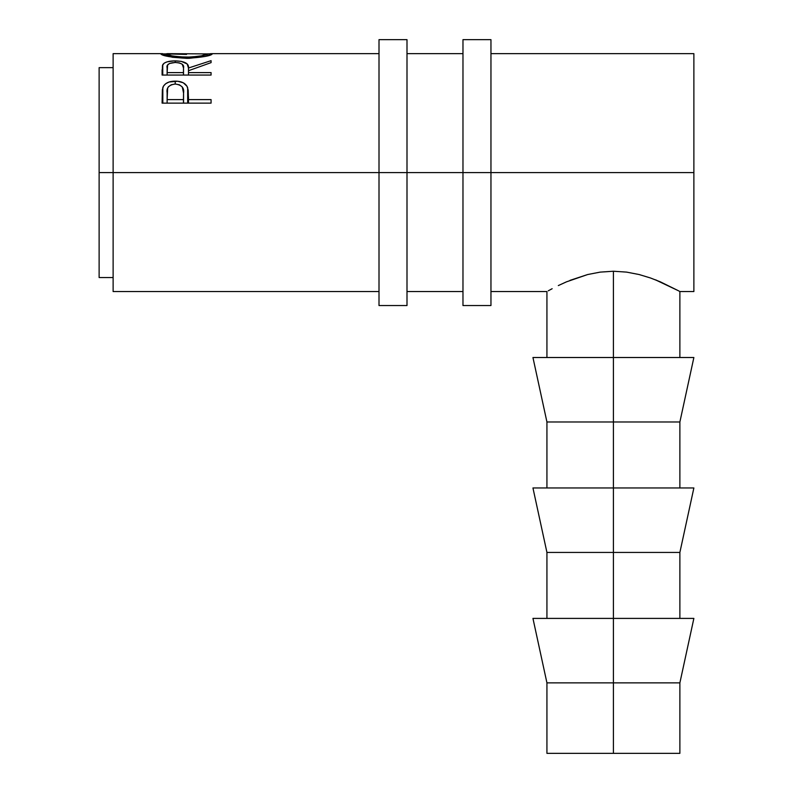 <?xml version="1.0" encoding="UTF-8"?>
<svg xmlns="http://www.w3.org/2000/svg" width="793" height="793" viewBox="0 0 793 793"><rect width="100%" height="100%" fill="white"/><g stroke="black" fill="none" stroke-linecap="round" stroke-linejoin="round"><path stroke-width="1.19" d="M379.004 305.543L379.004 172.596L113.121 172.596L113.121 53.646L113.121 172.596L99.125 172.596L99.125 67.643L99.125 172.596L379.004 172.596L379.004 39.65L379.004 172.596L406.997 172.596L406.997 39.65L406.997 172.596L379.004 172.596L379.004 305.543L406.997 305.543L406.997 172.596L490.956 172.596L490.956 39.65L490.956 172.596L462.973 172.596L462.973 305.543L490.956 305.543L490.956 172.596L693.875 172.596L693.875 53.646L490.956 53.646M406.997 305.543L406.997 172.596L462.973 172.596L462.973 305.543M462.973 39.65L462.973 172.596L462.973 39.65L490.956 39.65M490.956 305.543L490.956 172.596L693.875 172.596L693.875 53.646M693.875 618.401L679.879 682.872L546.932 682.872L613.405 682.872L613.405 552.434L546.932 552.434L613.405 552.434L613.405 421.985L546.932 421.985L613.405 421.985L613.405 271.236L626.559 272.108L639.118 274.537L650.419 277.956L639.118 274.537L626.559 272.108L613.405 271.236L613.405 357.514L693.875 357.514L613.405 357.514L613.405 421.985L679.879 421.985L613.405 421.985L613.405 487.963L693.875 487.963L613.405 487.963L613.405 552.434L679.879 552.434L613.405 552.434L613.405 618.401L693.875 618.401L613.405 618.401L613.405 753.35L546.932 753.35L679.879 753.35L679.879 682.872L613.405 682.872L613.405 753.35L679.879 753.35M211.077 99.611L211.077 103.13L162.099 103.13L162.347 89.768L163.507 86.04L165.777 83.662L169.117 82.006L177.682 81.263L183.292 82.789L187.019 86.268L188.179 90.204L188.476 99.611L211.077 99.611L211.077 103.13L211.077 99.611L188.476 99.611L188.476 103.13L188.476 96.875M211.077 75.057L162.099 75.057L162.486 65.353L164.349 63.044L167.184 61.824L174.123 60.892L181.201 61.348L187.168 63.955L188.476 68.02L211.077 60.665L211.077 62.627L188.476 70.716L188.476 72.609L211.077 72.609L211.077 75.057L211.077 72.609L188.476 72.609L188.476 75.057L188.476 68.02C189.111 63.529 184.68 61.16 175.194 60.883C168.651 60.892 164.508 62.151 162.763 64.659L162.099 75.057L211.077 75.057L211.077 72.609M160.959 54.122L165.866 53.894L160.84 53.924C162.416 55.916 171.07 57.393 186.801 58.345L172.418 57.255L160.959 54.122M189.349 58.315L186.801 58.345C202.493 57.334 211.007 55.847 212.336 53.894L204.971 56.472L189.349 58.315M212.227 53.755L207.31 53.894L212.227 53.755M210.462 53.666L211.88 53.676M161.266 53.686L162.624 53.656M650.419 277.956L660.301 281.822L678.55 290.803L655.305 279.77M655.652 279.899L656.802 280.355M548.27 290.803L552.156 288.711L548.27 290.803M558.312 285.579L566.44 281.852L558.312 285.579M566.44 281.852L587.633 274.547L600.162 272.118L613.405 271.236L600.162 272.118L587.633 274.547L569.998 280.365M113.121 291.546L113.121 172.596L113.121 291.546L379.004 291.546M693.875 291.546L693.875 172.596L693.875 291.546L679.879 291.546L678.55 290.803M99.125 277.55L99.125 172.596L99.125 277.55L113.121 277.55M187.663 87.696L187.663 103.13L187.663 87.696C185.909 83.354 181.766 81.173 175.233 81.144L175.233 84.018L175.233 81.144C168.85 81.183 164.716 83.275 162.833 87.418L162.833 103.13L162.833 87.418L162.099 103.13L211.077 103.13M175.253 84.018C181.656 84.901 184.422 87.904 183.56 93.039L183.56 103.13L183.56 93.039L183.451 103.13L183.451 99.611L167.125 99.611L167.125 103.13L167.125 99.611L183.451 99.611L183.56 93.039L182.261 86.933L179.377 84.782L175.253 84.018L171.248 84.762L168.364 86.824L167.64 88.201L167.125 99.611L167.125 92.751C166.262 87.765 168.978 84.861 175.253 84.018M162.763 75.057L162.763 64.659L162.763 75.057M175.194 62.469L175.194 60.883L175.194 62.469C181.637 62.934 184.412 64.798 183.52 68.039L183.52 75.057L183.52 68.039L183.451 75.057L183.451 72.609L167.125 72.609L167.125 75.057L167.125 72.609L183.451 72.609L183.52 68.039L182.231 64.213L179.347 62.925L175.184 62.469L169.504 63.47L167.61 65.036L167.125 72.609L167.125 67.93C166.193 64.748 168.889 62.925 175.184 62.469M188.476 68.02L188.476 70.716L211.077 62.627L211.077 60.665L188.476 68.02M211.077 60.665L211.077 62.627M162.099 75.057L162.099 69.784M207.31 53.904L167.323 53.646L165.866 53.904L165.866 55.916L165.866 53.904L171.903 55.847L178.693 56.828L190.875 57.106L201.452 55.827L207.31 53.904L207.31 55.916L207.31 53.904C206.319 55.381 199.469 56.481 186.781 57.195L186.781 58.345L186.781 57.195C173.974 56.491 167.006 55.401 165.866 53.904L186.563 54.41M532.946 357.514L613.405 357.514L532.946 357.514L546.932 421.985L546.932 487.963M532.946 487.963L613.405 487.963L532.946 487.963L546.932 552.434L546.932 618.401M532.946 618.401L613.405 618.401L532.946 618.401L546.932 682.872L546.932 753.35M379.004 39.65L406.997 39.65M679.879 618.401L679.879 552.434L693.875 487.963M679.879 487.963L679.879 421.985L693.875 357.514M99.125 67.643L113.121 67.643M113.121 53.646L161.97 53.646M462.973 53.646L406.997 53.646M379.004 53.646L211.235 53.646M679.879 357.514L679.879 291.546M546.932 357.514L546.932 291.546L490.956 291.546M406.997 291.546L462.973 291.546M183.56 93.009L183.56 103.13M183.52 68.02L183.52 75.057"/></g></svg>
